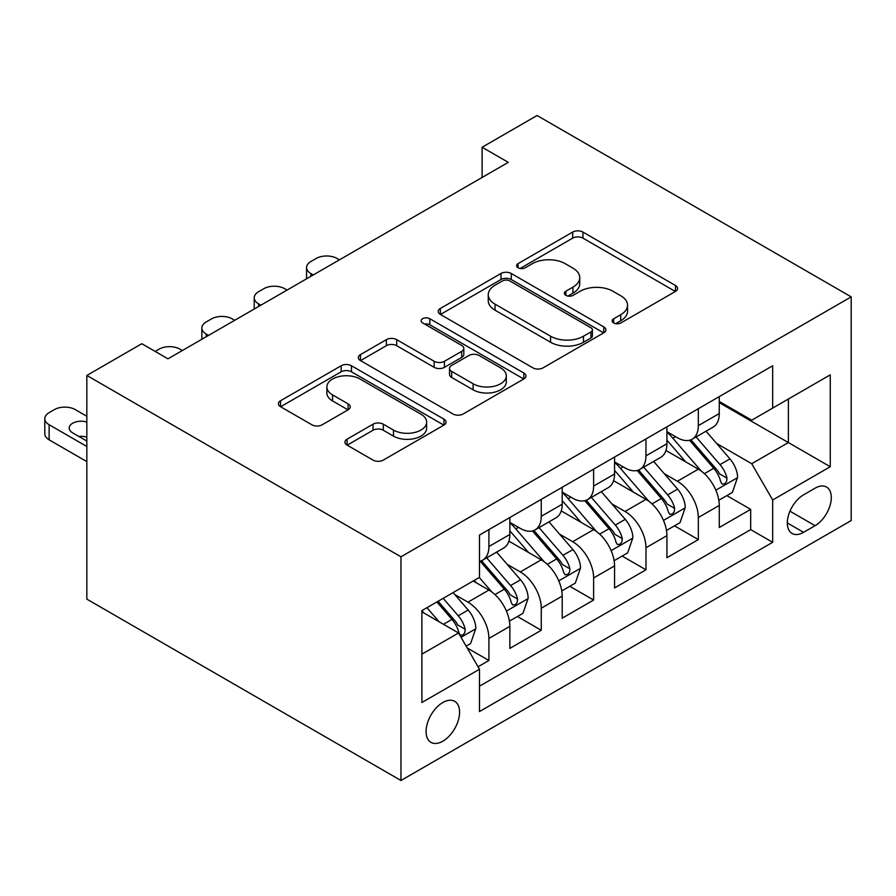 <?xml version="1.0" encoding="UTF-8"?>
<svg xmlns="http://www.w3.org/2000/svg" width="896" height="896" viewBox="0 0 896 896"><rect width="100%" height="100%" fill="white"/><g stroke="black" fill="none" stroke-linecap="round" stroke-linejoin="round"><path stroke-width="1.34" d="M613.659 322.952A5.085 2.934 0 0 0 620.85 322.952L675.461 291.424A7.269 4.2 0 0 0 677.589 288.456A7.269 4.2 0 0 0 675.461 285.488L582.96 232.086A7.269 4.2 0 0 0 572.678 232.086L518.078 263.614A5.085 2.934 0 0 0 516.589 265.686A5.085 2.934 0 0 0 518.078 267.77A5.085 2.934 0 0 0 525.269 267.77L532.336 263.682A23.251 13.429 0 0 1 565.23 263.682L572.936 268.139A23.251 13.429 0 0 1 579.746 277.626A23.251 13.429 0 0 1 572.936 287.123L565.869 291.2A5.085 2.934 0 0 0 564.379 293.283A5.085 2.934 0 0 0 565.869 295.355A5.085 2.934 0 0 0 573.059 295.355L580.126 291.278A23.251 13.429 0 0 1 613.021 291.278L620.726 295.725A23.251 13.429 0 0 1 627.536 305.222A23.251 13.429 0 0 1 620.726 314.72L613.659 318.797A5.085 2.934 0 0 0 612.17 320.869A5.085 2.934 0 0 0 613.659 322.952L613.659 318.797M442.837 741.194A23.688 13.675 120 0 0 458.315 720.317A23.688 13.675 120 0 0 454.686 701.333A23.688 13.675 120 0 0 442.837 702.509A23.688 13.675 120 0 0 427.358 723.386A23.688 13.675 120 0 0 430.987 742.37A23.688 13.675 120 0 0 442.837 741.194M347.077 439.174A7.269 4.2 0 0 0 344.949 442.142A7.269 4.2 0 0 0 347.077 445.11L373.027 460.096A7.269 4.2 0 0 0 383.309 460.096L443.946 425.085A7.269 4.2 0 0 0 446.074 422.117A7.269 4.2 0 0 0 443.946 419.149L351.445 365.747A7.269 4.2 0 0 0 341.174 365.747L280.526 400.758A7.269 4.2 0 0 0 278.398 403.726A7.269 4.2 0 0 0 280.526 406.694L311.875 424.794A7.269 4.2 0 0 0 322.157 424.794L348.107 409.808A7.269 4.2 0 0 0 350.235 406.84A7.269 4.2 0 0 0 348.107 403.872L332.562 394.901A19.443 11.222 0 0 1 326.872 386.96A19.443 11.222 0 0 1 338.867 376.589A19.443 11.222 0 0 1 360.058 379.019L420.952 414.187A19.443 11.222 0 0 1 426.642 422.117A19.443 11.222 0 0 1 414.646 432.488A19.443 11.222 0 0 1 393.456 430.058L383.309 424.2A7.269 4.2 0 0 0 373.027 424.2L347.077 439.174L347.077 445.11M851.2 296.867L537.074 115.506L482.104 147.246L508.278 162.355L167.978 358.826L141.803 343.717L86.834 375.458L400.96 556.808L851.2 296.867L851.2 520.542L400.96 780.494L400.96 556.808M532.851 367.819A7.269 4.2 0 0 0 543.133 367.819L603.77 332.819A7.269 4.2 0 0 0 605.898 329.851A7.269 4.2 0 0 0 603.77 326.883L511.269 273.482A7.269 4.2 0 0 0 500.987 273.482L440.35 308.482A7.269 4.2 0 0 0 438.222 311.45A7.269 4.2 0 0 0 440.35 314.418L532.851 367.819M424.659 324.05A5.085 2.934 0 0 1 429.811 324.766L429.811 318.718L523.858 373.016A7.269 4.2 0 0 1 525.986 375.984A7.269 4.2 0 0 1 523.858 378.952L463.221 413.963A7.269 4.2 0 0 1 452.939 413.963L360.438 360.55L360.438 354.626A7.269 4.2 0 0 0 358.31 357.594A7.269 4.2 0 0 0 360.438 360.55M360.438 354.626L386.389 339.64A7.269 4.2 0 0 1 396.67 339.64L434.179 361.301A7.269 4.2 0 0 0 444.461 361.301L461.675 351.355A7.269 4.2 0 0 0 463.803 348.387A7.269 4.2 0 0 0 461.675 345.419L422.621 322.874A5.085 2.934 0 0 1 421.131 320.802A5.085 2.934 0 0 1 424.267 318.08A5.085 2.934 0 0 1 429.811 318.718M478.05 666.758L488.914 660.486L467.186 647.954M454.821 594.563L467.97 602.157A29.613 17.102 60 0 1 488.914 638.422L509.858 626.338L509.858 648.402L541.262 630.269L517.44 616.515M507.181 564.334L520.318 571.928A29.613 17.102 60 0 1 541.262 608.205L562.206 596.109L562.206 618.173L593.622 600.04L569.8 586.286M559.53 534.117L572.678 541.699A29.613 17.102 60 0 1 593.622 577.976L614.555 565.88L614.555 587.944L645.971 569.811L622.149 556.058M611.89 503.888L625.027 511.47A29.613 17.102 60 0 1 645.971 547.747L666.915 535.662L666.915 557.726L698.331 539.582L698.331 517.518A29.613 17.102 -120 0 0 677.387 481.253L664.238 473.659M674.509 525.829L698.331 539.582M509.858 626.338A29.613 17.102 -120 0 0 488.914 590.061L473.2 581M562.206 596.109A29.613 17.102 -120 0 0 541.262 559.832L508.883 541.139M614.555 565.88A29.613 17.102 -120 0 0 593.622 529.614L561.243 510.922M666.915 535.662A29.613 17.102 -120 0 0 645.971 499.386L613.592 480.693M815.08 488.197L803.555 494.85A22.949 13.25 120 0 0 788.558 515.077A22.949 13.25 120 0 0 792.086 533.467A22.949 13.25 120 0 0 803.555 532.336L815.08 525.683A22.949 13.25 120 0 0 830.066 505.456A22.949 13.25 120 0 0 826.549 487.066A22.949 13.25 120 0 0 815.08 488.197M421.893 654.147L458.55 632.99L479.483 669.256L479.483 711.57L772.666 542.304L772.666 499.99L751.733 463.714L716.598 443.43M479.483 669.256L421.893 702.509L421.893 610.613L479.483 577.371L479.483 535.046L772.666 365.781L772.666 408.106L830.256 374.853L830.256 466.738L772.666 499.99M509.858 522.357L520.318 528.405A29.613 17.102 60 0 0 535.136 529.872L556.069 517.776A29.613 17.102 -120 0 0 562.206 504.224L562.206 487.29M562.206 492.128L572.678 498.176A29.613 17.102 60 0 0 587.485 499.643L608.429 487.547A29.613 17.102 -120 0 0 614.555 473.995L614.555 457.072M614.555 461.899L625.027 467.947A29.613 17.102 60 0 0 639.834 469.414L660.778 457.33A29.613 17.102 -120 0 0 666.915 443.766L666.915 426.843M479.483 686.179L750.68 529.614L750.68 509.365L719.264 527.498L719.264 505.434A29.613 17.102 -120 0 0 698.331 469.157L665.952 450.464M666.915 431.682L677.387 437.718A29.613 17.102 -120 0 0 692.194 439.186A29.613 17.102 -120 0 0 698.331 425.634L698.331 408.699M692.194 439.186L713.138 427.101A29.613 17.102 -120 0 0 719.264 413.538L719.264 396.614M488.914 529.614L488.914 546.538A29.613 17.102 60 0 1 482.776 560.09A29.613 17.102 60 0 1 479.483 561.288M482.776 560.09L503.72 548.005A29.613 17.102 -120 0 0 509.858 534.442L509.858 517.518M541.262 499.386L541.262 516.309A29.613 17.102 60 0 1 535.136 529.872M593.622 469.157L593.622 486.08A29.613 17.102 60 0 1 587.485 499.643M645.971 438.928L645.971 455.862A29.613 17.102 60 0 1 639.834 469.414M645.971 547.747L645.971 569.811M593.622 577.976L593.622 600.04M541.262 608.205L541.262 630.269M488.914 638.422L488.914 660.486M458.55 632.99L421.893 611.822M751.733 463.714L788.379 442.557L788.379 399.034L830.256 374.853M719.264 402.662L830.256 466.738M719.264 401.453L751.733 420.19L772.666 408.106M86.834 375.458L86.834 599.133L400.96 780.494M482.104 147.246L482.104 177.475M726.858 495.611L750.68 509.365M750.68 529.614L772.666 542.304M615.698 323.669L620.726 320.757A23.251 13.429 0 0 0 627.536 311.27L627.536 305.222M579.746 277.626L579.746 283.674A23.251 13.429 0 0 1 572.936 293.171L567.896 296.072M675.36 291.48L582.96 238.134A7.269 4.2 0 0 0 572.678 238.134L520.106 268.486M603.669 332.875L511.269 279.518A7.269 4.2 0 0 0 500.987 279.518L440.451 314.474M590.923 331.923A5.085 2.934 0 0 0 592.413 329.851A5.085 2.934 0 0 0 590.923 327.768L509.723 280.896A5.085 2.934 0 0 0 502.533 280.896L495.085 285.197A23.251 13.429 0 0 0 488.264 294.694A23.251 13.429 0 0 0 495.085 304.181L550.581 336.224A23.251 13.429 0 0 0 583.464 336.224L590.923 331.923L590.923 337.971A5.085 2.934 0 0 0 592.413 335.888L592.413 329.851M488.264 294.694L488.264 300.731A23.251 13.429 0 0 0 495.085 310.229L495.085 304.181M590.923 337.971L583.464 342.272A23.251 13.429 0 0 1 550.581 342.272L495.085 310.229M360.539 360.606L386.389 345.688L386.389 339.64M463.803 348.387L463.803 354.435A7.269 4.2 0 0 1 461.675 357.403L444.461 367.338A7.269 4.2 0 0 1 434.179 367.338L396.67 345.688A7.269 4.2 0 0 0 386.389 345.688M429.811 324.766L523.757 379.008M473.11 383.768A19.443 11.222 0 0 0 494.301 386.21A19.443 11.222 0 0 0 506.296 375.838A19.443 11.222 0 0 0 500.606 367.898L479.147 355.51A7.269 4.2 0 0 0 468.877 355.51L451.651 365.445A7.269 4.2 0 0 0 449.523 368.413A7.269 4.2 0 0 0 451.651 371.381L473.11 383.768L473.11 389.816A19.443 11.222 0 0 0 494.301 392.246A19.443 11.222 0 0 0 506.296 381.875L506.296 375.838M449.523 368.413L449.523 374.461A7.269 4.2 0 0 0 451.651 377.429L451.651 371.381M473.11 389.816L451.651 377.429M426.642 422.117L426.642 428.165A19.443 11.222 0 0 1 414.646 438.536A19.443 11.222 0 0 1 393.456 436.106L383.309 430.237A7.269 4.2 0 0 0 373.027 430.237L347.178 445.166M326.872 386.96L326.872 393.008A19.443 11.222 0 0 0 332.562 400.938L332.562 394.901M348.006 409.864L332.562 400.938M443.856 425.141L351.445 371.795A7.269 4.2 0 0 0 341.174 371.795L280.627 406.75M718.827 500.248L732.357 492.43L737.587 477.322A19.622 11.323 -120 0 0 729.949 458.898L706.026 431.2M313.264 274.949L310.912 273.594A14.806 8.546 0 0 1 306.566 267.546A14.806 8.546 0 0 1 310.912 261.509L316.142 258.485A14.806 8.546 0 0 1 337.086 258.485L339.438 259.84M701.232 471.072L672.862 438.234A56.638 32.704 -120 0 0 666.915 432.006M685.675 461.854L669.816 443.486A47.018 27.149 -120 0 0 666.915 440.328M689.528 440.25L713.72 468.272A19.622 11.323 60 0 1 720.72 481.779L722.142 484.109L724.797 483.739L726.566 481.578L726.992 478.15A19.622 11.323 -120 0 0 720.003 464.643L696.08 436.946M690.95 439.802L716.946 469.896A9.99 5.768 60 0 1 719.466 473.805L726.992 478.15M666.478 530.466L680.008 522.659L685.238 507.55A19.622 11.323 -120 0 0 677.6 489.126L653.677 461.429M260.904 305.178L258.552 303.822A14.806 8.546 0 0 1 254.218 297.774A14.806 8.546 0 0 1 258.552 291.726L263.794 288.714A14.806 8.546 0 0 1 284.726 288.714L287.078 290.069M648.883 501.301L620.514 468.451A56.638 32.704 -120 0 0 614.555 462.224M633.326 492.083L617.456 473.715A47.018 27.149 -120 0 0 614.555 470.557M637.168 470.478L661.36 498.49A19.622 11.323 60 0 1 668.36 512.008L669.794 514.338L672.437 513.957L674.218 511.806L674.643 508.379A19.622 11.323 -120 0 0 667.643 494.861L643.731 467.174M638.59 470.019L664.586 500.125A9.99 5.768 60 0 1 667.106 504.034L674.643 508.379M614.118 560.694L627.648 552.888L632.878 537.768A19.622 11.323 -120 0 0 625.24 519.344L601.317 491.658M208.555 335.406L206.203 334.051A14.806 8.546 0 0 1 201.858 328.003A14.806 8.546 0 0 1 206.203 321.955L211.434 318.931A14.806 8.546 0 0 1 232.378 318.931L234.73 320.298M596.523 531.53L568.165 498.68A56.638 32.704 -120 0 0 562.206 492.453M580.966 522.312L565.107 503.933A47.018 27.149 -120 0 0 562.206 500.774M584.819 500.707L609.011 528.718A19.622 11.323 60 0 1 616.011 542.237L617.434 544.566L620.088 544.186L621.858 542.035L622.294 538.608A19.622 11.323 -120 0 0 615.294 525.09L591.371 497.392M586.242 500.248L612.237 530.354A9.99 5.768 60 0 1 614.757 534.262L622.294 538.608M561.77 590.923L575.299 583.117L580.53 567.997A19.622 11.323 -120 0 0 572.891 549.573L548.968 521.875M155.154 351.422L159.085 349.16A14.806 8.546 0 0 1 180.018 349.16L182.381 350.515M544.174 561.747L515.805 528.909A56.638 32.704 -120 0 0 509.858 522.682M528.618 552.53L512.747 534.162A47.018 27.149 -120 0 0 509.858 531.003M532.459 530.936L556.662 558.947A19.622 11.323 60 0 1 563.651 572.466L565.085 574.784L567.728 574.414L569.509 572.253L569.934 568.837A19.622 11.323 -120 0 0 562.946 555.318L539.022 527.621M533.882 530.477L559.888 560.571A9.99 5.768 60 0 1 562.397 564.48L569.934 568.837M509.41 621.152L522.939 613.334L528.17 598.226A19.622 11.323 -120 0 0 520.531 579.802L496.608 552.104M491.826 591.976L479.293 577.483M476.258 582.758L474.23 580.406M480.11 561.154L504.302 589.176A19.622 11.323 60 0 1 511.302 602.683L512.725 605.013L515.379 604.643L517.149 602.482L517.586 599.066A19.622 11.323 -120 0 0 510.586 585.547L486.662 557.85M481.533 560.706L507.528 590.8A9.99 5.768 60 0 1 510.048 594.709L517.586 599.066M466.133 646.139L470.59 643.563L475.821 628.454A19.622 11.323 -120 0 0 468.182 610.03L453.118 592.592M86.834 446.488L49.134 424.726A14.806 8.546 0 0 1 44.8 418.678A14.806 8.546 0 0 1 49.134 412.642L54.376 409.618A14.806 8.546 0 0 1 75.309 409.618L86.834 416.259M439.062 621.734L426.944 607.701M86.834 461.608L49.134 439.835A14.806 8.546 180 0 1 44.8 433.798L44.8 418.678M423.909 612.987L421.893 610.658M86.834 437.192A11.85 6.843 0 0 0 78.859 436.442M436.89 601.966L451.954 619.394A19.622 11.323 60 0 1 458.942 632.912L460.376 635.242L463.019 634.872L464.8 632.71L465.226 629.283A19.622 11.323 -120 0 0 458.237 615.776L443.173 598.338M438.099 601.261L455.179 621.029A9.99 5.768 60 0 1 457.699 624.938L465.226 629.283M86.834 422.072A11.85 6.843 0 0 0 69.227 428.053A11.85 6.843 0 0 0 72.699 432.891L86.834 441.045M467.97 602.157L488.914 590.061M520.318 571.928L541.262 559.832M572.678 541.699L593.622 529.614M625.027 511.47L645.971 499.386M677.387 481.253L698.331 469.157M698.331 425.634L719.264 413.538M488.914 546.538L509.858 534.442M541.262 516.309L562.206 504.224M593.622 486.08L614.555 473.995M645.971 455.862L666.915 443.766M698.331 517.518L719.264 505.434M789.97 511.19L815.08 525.683M787.326 522.962L803.555 532.336M620.726 320.757L620.726 314.72M565.869 295.355L565.869 291.2M572.936 293.171L572.936 287.123M518.078 267.77L518.078 263.614M572.678 238.134L572.678 232.086M582.96 238.134L582.96 232.086M675.461 291.424L675.461 285.488M440.35 314.418L440.35 308.482M500.987 279.518L500.987 273.482M511.269 279.518L511.269 273.482M603.77 332.819L603.77 326.883M550.581 342.272L550.581 336.224M583.464 342.272L583.464 336.224M396.67 345.688L396.67 339.64M434.179 367.338L434.179 361.301M444.461 367.338L444.461 361.301M461.675 357.403L461.675 351.355M523.858 378.952L523.858 373.016M373.027 430.237L373.027 424.2M383.309 430.237L383.309 424.2M393.456 436.106L393.456 430.058M348.107 409.808L348.107 403.872M280.526 406.694L280.526 400.758M341.174 371.795L341.174 365.747M351.445 371.795L351.445 365.747M443.946 425.085L443.946 419.149M310.912 273.594L310.912 276.315M715.837 490.179L737.464 477.702M672.862 438.234L675.562 436.677M720.003 464.643L729.949 458.898M704.357 473.67L713.72 468.272M258.552 303.822L258.552 306.544M663.477 520.408L685.104 507.92M620.514 468.451L623.213 466.894M667.643 494.861L677.6 489.126M652.008 503.899L661.36 498.49M206.203 334.051L206.203 336.762M611.128 550.637L632.755 538.149M568.165 498.68L570.853 497.123M615.294 525.09L625.24 519.344M599.659 534.117L609.011 528.718M558.768 580.866L580.395 568.378M515.805 528.909L518.504 527.352M562.946 555.318L572.891 549.573M547.299 564.346L556.662 558.947M506.419 611.083L528.046 598.606M510.586 585.547L520.531 579.802M494.95 594.574L504.302 589.176M49.134 424.726L49.134 439.835M461.037 637.291L475.686 628.824M458.237 615.776L468.182 610.03M443.475 624.288L451.954 619.394M306.566 267.546L306.566 278.813M254.218 297.774L254.218 309.042M201.858 328.003L201.858 339.27"/></g></svg>
